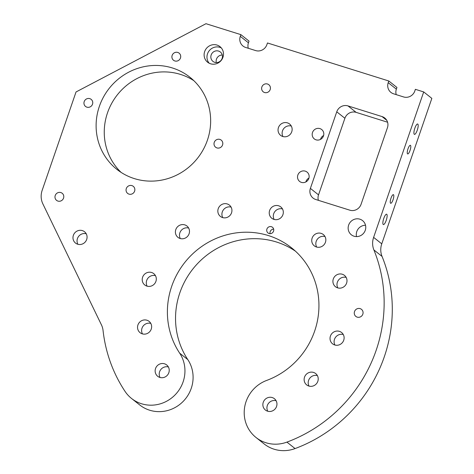 <?xml version="1.0" encoding="UTF-8"?>
<svg xmlns="http://www.w3.org/2000/svg" width="474" height="474" viewBox="0 0 474 474"><rect width="100%" height="100%" fill="white"/><g stroke="black" fill="none" stroke-linecap="round" stroke-linejoin="round"><path stroke-width="0.71" d="M354.511 311.578A4.521 4.331 -51.6 0 0 355.861 316.425A4.521 4.331 -51.6 0 0 362.823 314.179A4.521 4.331 -51.6 0 0 361.478 309.338A4.521 4.331 -51.6 0 0 354.511 311.578M312.508 132.501A5.966 5.718 -51.6 0 0 314.28 138.894A5.966 5.718 -51.6 0 0 323.475 135.937A5.966 5.718 -51.6 0 0 321.698 129.538A5.966 5.718 -51.6 0 0 312.508 132.501M323.606 135.499A5.966 5.718 -51.6 0 0 320.519 139.397M297.856 175.042A5.966 5.718 -51.6 0 0 299.633 181.441A5.966 5.718 -51.6 0 0 308.823 178.479A5.966 5.718 -51.6 0 0 307.051 172.086A5.966 5.718 -51.6 0 0 297.856 175.042M308.959 178.04A5.966 5.718 -51.6 0 0 305.866 181.939M266.915 229.072A3.62 3.466 -51.6 0 0 267.994 232.947A3.62 3.466 -51.6 0 0 273.563 231.158A3.62 3.466 -51.6 0 0 272.485 227.277A3.62 3.466 -51.6 0 0 266.915 229.072M273.664 229.138A3.62 3.466 -51.6 0 0 270.067 233.676M356.531 236.597A9.042 8.662 128.4 0 1 356.792 231.555A9.042 8.662 128.4 0 1 365.519 225.257M348.645 225.097A9.042 8.662 -51.6 0 0 351.335 234.784A9.042 8.662 -51.6 0 0 365.264 230.305A9.042 8.662 -51.6 0 0 362.574 220.611A9.042 8.662 -51.6 0 0 348.645 225.097M172.151 55.399A4.521 4.331 -51.6 0 0 173.496 60.245A4.521 4.331 -51.6 0 0 180.464 58.006A4.521 4.331 -51.6 0 0 179.119 53.159A4.521 4.331 -51.6 0 0 172.151 55.399M126.303 188.563A4.521 4.331 -51.6 0 0 127.648 193.41A4.521 4.331 -51.6 0 0 134.61 191.17A4.521 4.331 -51.6 0 0 133.265 186.323A4.521 4.331 -51.6 0 0 126.303 188.563M84.2 101.602A4.521 4.331 -51.6 0 0 85.545 106.449A4.521 4.331 -51.6 0 0 92.507 104.209A4.521 4.331 -51.6 0 0 91.162 99.362A4.521 4.331 -51.6 0 0 84.2 101.602M214.254 142.36A4.521 4.331 -51.6 0 0 215.599 147.207A4.521 4.331 -51.6 0 0 222.561 144.967A4.521 4.331 -51.6 0 0 221.216 140.12A4.521 4.331 -51.6 0 0 214.254 142.36M261.873 86.961A4.521 4.331 -51.6 0 0 263.218 91.808A4.521 4.331 -51.6 0 0 270.186 89.568A4.521 4.331 -51.6 0 0 268.835 84.722A4.521 4.331 -51.6 0 0 261.873 86.961M55.227 195.519A4.521 4.331 -51.6 0 0 56.572 200.366A4.521 4.331 -51.6 0 0 63.54 198.126A4.521 4.331 -51.6 0 0 62.195 193.279A4.521 4.331 -51.6 0 0 55.227 195.519M204.661 51.565A9.948 9.527 -51.6 0 0 207.624 62.23A9.948 9.527 -51.6 0 0 222.946 57.295A9.948 9.527 -51.6 0 0 219.983 46.636A9.948 9.527 -51.6 0 0 204.661 51.565M221.299 47.91A9.948 9.527 -51.6 0 0 207.511 53.829A9.948 9.527 -51.6 0 0 209.164 63.214M211.167 54.972A5.966 5.718 -51.6 0 0 212.945 61.371A5.966 5.718 -51.6 0 0 222.14 58.415A5.966 5.718 -51.6 0 0 220.363 52.016A5.966 5.718 -51.6 0 0 211.167 54.972M222.294 55.02A5.966 5.718 -51.6 0 0 216.31 62.568M160.052 377.488A7.234 6.932 128.4 0 1 159.608 371.764A7.234 6.932 128.4 0 1 168.388 366.977M155.537 368.535A7.234 6.932 -51.6 0 0 157.688 376.285A7.234 6.932 -51.6 0 0 168.833 372.7A7.234 6.932 -51.6 0 0 166.682 364.95A7.234 6.932 -51.6 0 0 155.537 368.535M147.13 286.178A7.234 6.932 128.4 0 1 146.685 280.454A7.234 6.932 128.4 0 1 155.466 275.667M142.615 277.225A7.234 6.932 -51.6 0 0 144.766 284.981A7.234 6.932 -51.6 0 0 155.91 281.39A7.234 6.932 -51.6 0 0 153.76 273.64A7.234 6.932 -51.6 0 0 142.615 277.225M180.31 238.558A7.234 6.932 128.4 0 1 179.865 232.835A7.234 6.932 128.4 0 1 188.646 228.047M175.795 229.606A7.234 6.932 -51.6 0 0 177.946 237.356A7.234 6.932 -51.6 0 0 189.09 233.771A7.234 6.932 -51.6 0 0 186.94 226.021A7.234 6.932 -51.6 0 0 175.795 229.606M222.756 217.625A7.234 6.932 128.4 0 1 222.312 211.902A7.234 6.932 128.4 0 1 231.093 207.114M218.236 208.673A7.234 6.932 -51.6 0 0 220.392 216.422A7.234 6.932 -51.6 0 0 231.537 212.838A7.234 6.932 -51.6 0 0 229.38 205.088A7.234 6.932 -51.6 0 0 218.236 208.673M274.144 219.456A7.234 6.932 128.4 0 1 273.699 213.733A7.234 6.932 128.4 0 1 282.48 208.945M269.629 210.503A7.234 6.932 -51.6 0 0 271.78 218.253A7.234 6.932 -51.6 0 0 282.925 214.669A7.234 6.932 -51.6 0 0 280.768 206.919A7.234 6.932 -51.6 0 0 269.629 210.503M316.662 247.049A7.234 6.932 128.4 0 1 316.217 241.325A7.234 6.932 128.4 0 1 324.992 236.544M312.141 238.096A7.234 6.932 -51.6 0 0 314.298 245.852A7.234 6.932 -51.6 0 0 325.442 242.267A7.234 6.932 -51.6 0 0 323.286 234.512A7.234 6.932 -51.6 0 0 312.141 238.096M337.826 287.919A7.234 6.932 128.4 0 1 337.381 282.196A7.234 6.932 128.4 0 1 346.156 277.409M333.305 278.967A7.234 6.932 -51.6 0 0 335.462 286.717A7.234 6.932 -51.6 0 0 346.601 283.132A7.234 6.932 -51.6 0 0 344.45 275.382A7.234 6.932 -51.6 0 0 333.305 278.967M334.94 345.036A7.234 6.932 128.4 0 1 334.496 339.307A7.234 6.932 128.4 0 1 343.277 334.526M330.425 336.078A7.234 6.932 -51.6 0 0 332.576 343.834A7.234 6.932 -51.6 0 0 343.721 340.249A7.234 6.932 -51.6 0 0 341.57 332.493A7.234 6.932 -51.6 0 0 330.425 336.078M267.78 411.248A7.234 6.932 128.4 0 1 267.336 405.525A7.234 6.932 128.4 0 1 276.111 400.737M263.26 402.296A7.234 6.932 -51.6 0 0 265.416 410.046A7.234 6.932 -51.6 0 0 276.555 406.461A7.234 6.932 -51.6 0 0 274.405 398.705A7.234 6.932 -51.6 0 0 263.26 402.296M282.96 136.548A7.234 6.932 128.4 0 1 282.516 130.824A7.234 6.932 128.4 0 1 291.297 126.037M278.445 127.595A7.234 6.932 -51.6 0 0 280.596 135.351A7.234 6.932 -51.6 0 0 291.741 131.766A7.234 6.932 -51.6 0 0 289.59 124.01A7.234 6.932 -51.6 0 0 278.445 127.595M77.89 244.282A7.234 6.932 128.4 0 1 77.446 238.558A7.234 6.932 128.4 0 1 86.221 233.771M73.369 235.323A7.234 6.932 -51.6 0 0 75.526 243.079A7.234 6.932 -51.6 0 0 86.671 239.494A7.234 6.932 -51.6 0 0 84.514 231.739A7.234 6.932 -51.6 0 0 73.369 235.323M142.455 333.903A7.234 6.932 128.4 0 1 142.01 328.18A7.234 6.932 128.4 0 1 150.791 323.392M137.94 324.945A7.234 6.932 -51.6 0 0 140.091 332.701A7.234 6.932 -51.6 0 0 151.236 329.116A7.234 6.932 -51.6 0 0 149.079 321.36A7.234 6.932 -51.6 0 0 137.94 324.945M309.042 386.109A7.234 6.932 128.4 0 1 308.598 380.379A7.234 6.932 128.4 0 1 317.379 375.598M304.527 377.15A7.234 6.932 -51.6 0 0 306.678 384.906A7.234 6.932 -51.6 0 0 317.823 381.321A7.234 6.932 -51.6 0 0 315.672 373.565A7.234 6.932 -51.6 0 0 304.527 377.15M408.001 148.806A4.521 1.221 107.4 0 0 407.67 153.931A4.521 1.221 107.4 0 0 410.04 150.424A4.521 1.221 107.4 0 0 410.371 145.299A4.521 1.221 107.4 0 0 408.001 148.806M391.009 198.156A4.521 1.221 107.4 0 0 390.677 203.281A4.521 1.221 107.4 0 0 393.047 199.773A4.521 1.221 107.4 0 0 393.379 194.648A4.521 1.221 107.4 0 0 391.009 198.156M414.833 128.223A5.427 1.463 107.4 0 0 414.43 134.373A5.427 1.463 107.4 0 0 417.274 130.16A5.427 1.463 107.4 0 0 417.677 124.016A5.427 1.463 107.4 0 0 414.833 128.223M383.774 218.419A5.427 1.463 107.4 0 0 383.371 224.563A5.427 1.463 107.4 0 0 386.221 220.357A5.427 1.463 107.4 0 0 386.618 214.207A5.427 1.463 107.4 0 0 383.774 218.419M193.825 80.651A58.782 56.305 -51.6 0 0 107.509 112.818A58.782 56.305 -51.6 0 0 121.083 172.376M99.368 106.36A58.782 56.305 -51.6 0 0 116.859 169.348A58.782 56.305 -51.6 0 0 207.399 140.209A58.782 56.305 -51.6 0 0 189.908 77.226A58.782 56.305 -51.6 0 0 99.368 106.36M246.053 401.632A33.464 32.048 -51.6 0 0 256.013 437.484A33.464 32.048 -51.6 0 0 286.918 442.112A144.7 138.598 -51.6 0 0 373.897 249.94A18.089 17.325 128.4 0 1 373.619 237.379L423.697 91.926L415.39 89.325L414.803 91.026A9.042 8.662 128.4 0 1 403.564 96.933L393.592 93.805A9.042 8.662 128.4 0 1 390.902 92.383A9.042 8.662 128.4 0 1 388.212 82.689L388.799 80.989L267.466 42.968L266.88 44.669A9.042 8.662 128.4 0 1 255.64 50.576L245.668 47.453A9.042 8.662 128.4 0 1 242.978 46.025A9.042 8.662 128.4 0 1 240.288 36.338L240.875 34.638L205.977 23.7L76.036 91.962L42.156 190.358A18.089 17.325 -51.6 0 0 42.879 203.915L101.442 324.874A18.089 17.325 128.4 0 1 103.059 330.502A144.7 138.598 -51.6 0 0 125.035 391.382A33.464 32.048 -51.6 0 0 131.565 398.486A33.464 32.048 -51.6 0 0 174.053 395.897A33.464 32.048 -51.6 0 0 179.67 353.16A77.777 74.495 128.4 0 1 171.701 286.337A77.777 74.495 128.4 0 1 291.492 247.795A77.777 74.495 128.4 0 1 314.635 331.13A77.777 74.495 128.4 0 1 266.684 380.426A33.464 32.048 -51.6 0 0 246.053 401.632M256.013 437.484L264.154 443.942A33.464 32.048 -51.6 0 0 295.065 448.57A144.7 138.598 -51.6 0 0 382.044 256.398A18.089 17.325 128.4 0 1 381.76 243.837L431.844 98.385L423.697 91.926M131.565 398.486L139.706 404.944A33.464 32.048 -51.6 0 0 182.2 402.355A33.464 32.048 -51.6 0 0 187.817 359.618A77.777 74.495 128.4 0 1 179.847 292.802A77.777 74.495 128.4 0 1 295.444 251.173M387.584 122.227L356.14 112.368A9.042 8.662 -51.6 0 0 344.894 118.275L318.528 194.855A9.042 8.662 -51.6 0 0 318.386 200.33M248.293 48.271A9.042 8.662 128.4 0 1 248.435 42.796L249.022 41.096L240.875 34.638M396.217 94.628A9.042 8.662 128.4 0 1 396.359 89.153L396.939 87.447L388.799 80.989M361.075 204.282L387.442 127.702A9.042 8.662 -51.6 0 0 384.752 118.008A9.042 8.662 -51.6 0 0 382.062 116.586L347.993 105.909A9.042 8.662 -51.6 0 0 336.753 111.817L310.381 188.397A9.042 8.662 -51.6 0 0 313.077 198.085A9.042 8.662 -51.6 0 0 315.761 199.507L349.836 210.183A9.042 8.662 -51.6 0 0 361.075 204.282M286.918 442.112L295.065 448.57M179.67 353.16L187.817 359.618M373.897 249.94L382.044 256.398M373.619 237.379L381.76 243.837M388.212 82.689L396.359 89.153M240.288 36.338L248.435 42.796M382.062 116.586L386.748 120.307M347.993 105.909L356.14 112.368M336.753 111.817L344.894 118.275M310.381 188.397L318.528 194.855"/></g></svg>
